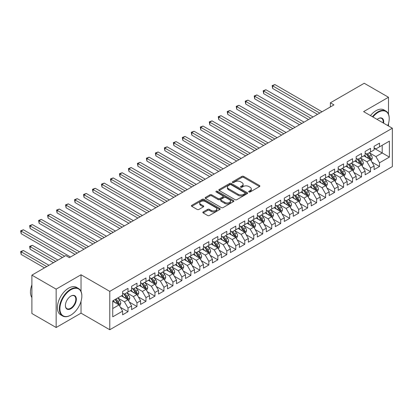 <?xml version="1.0" encoding="UTF-8"?>
<svg xmlns="http://www.w3.org/2000/svg" width="413" height="413" viewBox="0 0 413 413"><rect width="100%" height="100%" fill="white"/><g stroke="black" fill="none" stroke-linecap="round" stroke-linejoin="round"><path stroke-width="0.62" d="M248.931 191.968A0.872 0.506 0 0 0 250.164 191.968L259.534 186.562A1.249 0.718 0 0 0 259.896 186.051A1.249 0.718 0 0 0 259.534 185.54L243.66 176.382A1.249 0.718 0 0 0 241.899 176.382L232.529 181.787A0.872 0.506 0 0 0 232.276 182.143A0.872 0.506 0 0 0 232.529 182.5A0.872 0.506 0 0 0 233.763 182.5L234.976 181.803A3.991 2.302 0 0 1 240.619 181.803L241.941 182.567A3.991 2.302 0 0 1 243.112 184.193A3.991 2.302 0 0 1 241.941 185.824L240.733 186.521A0.872 0.506 0 0 0 240.474 186.877A0.872 0.506 0 0 0 240.733 187.234A0.872 0.506 0 0 0 241.966 187.234L243.18 186.537A3.991 2.302 0 0 1 248.822 186.537L250.144 187.301A3.991 2.302 0 0 1 251.31 188.927A3.991 2.302 0 0 1 250.144 190.558L248.931 191.255A0.872 0.506 0 0 0 248.672 191.611A0.872 0.506 0 0 0 248.931 191.968L248.931 191.255M203.196 211.91A1.249 0.718 0 0 0 202.829 212.416A1.249 0.718 0 0 0 203.196 212.927L207.646 215.498A1.249 0.718 0 0 0 209.412 215.498L219.814 209.489A1.249 0.718 0 0 0 220.181 208.983A1.249 0.718 0 0 0 219.814 208.472L203.945 199.314A1.249 0.718 0 0 0 202.179 199.314L191.777 205.318A1.249 0.718 0 0 0 191.41 205.829A1.249 0.718 0 0 0 191.777 206.335L197.156 209.443A1.249 0.718 0 0 0 198.916 209.443L203.372 206.872A1.249 0.718 0 0 0 203.738 206.361A1.249 0.718 0 0 0 203.372 205.855L200.703 204.311A3.335 1.926 0 0 1 199.727 202.948A3.335 1.926 0 0 1 201.787 201.172A3.335 1.926 0 0 1 205.421 201.59L215.87 207.62A3.335 1.926 0 0 1 216.846 208.983A3.335 1.926 0 0 1 214.786 210.764A3.335 1.926 0 0 1 211.151 210.346L209.412 209.339A1.249 0.718 0 0 0 207.646 209.339L203.196 211.91L203.196 212.927M81.031 291.408L81.031 274.769L56.147 289.136L31.894 275.135L65.76 255.585L69.353 257.655L333.967 104.881L330.374 102.811L330.374 106.957M81.031 274.769L109.77 291.366L392.35 128.221L392.35 166.594L109.77 329.739L109.77 291.366M388.488 114.169L388.488 97.261L363.605 111.624L392.35 128.221M388.488 97.261L364.235 83.261L330.374 102.811M235.064 199.67A1.249 0.718 0 0 0 236.83 199.67L247.232 193.661A1.249 0.718 0 0 0 247.599 193.15A1.249 0.718 0 0 0 247.232 192.644L231.363 183.48A1.249 0.718 0 0 0 229.602 183.48L219.195 189.49A1.249 0.718 0 0 0 218.833 189.995A1.249 0.718 0 0 0 219.195 190.507L235.064 199.67M216.505 192.159A0.872 0.506 0 0 1 217.388 192.282L217.388 191.245L233.521 200.558A1.249 0.718 0 0 1 233.887 201.069A1.249 0.718 0 0 1 233.521 201.575L223.118 207.584A1.249 0.718 0 0 1 221.358 207.584L205.488 198.421L209.938 195.87L209.938 194.833L205.488 197.404A1.249 0.718 0 0 0 205.122 197.91A1.249 0.718 0 0 0 205.488 198.421L205.488 197.404M209.938 195.87A1.249 0.718 0 0 1 211.704 195.87L211.704 194.833A1.249 0.718 0 0 0 209.938 194.833M211.704 194.833L218.136 198.55A1.249 0.718 0 0 0 219.902 198.55L222.855 196.841A1.249 0.718 0 0 0 223.221 196.335A1.249 0.718 0 0 0 222.855 195.824L216.154 191.957A0.872 0.506 0 0 1 215.901 191.601A0.872 0.506 0 0 1 216.438 191.136A0.872 0.506 0 0 1 217.388 191.245M374.116 148.288L382.201 152.955L382.201 145.283L389.387 141.132L379.506 146.837L379.506 143.156L374.116 146.269L374.116 149.95L370.523 152.025L370.523 148.339L365.133 151.452L365.133 155.133L361.54 157.208L361.54 153.528L356.151 156.641L356.151 160.321L352.557 162.397L352.557 158.711L347.168 161.824L347.168 165.505L343.575 167.58L343.575 163.899L338.185 167.012L338.185 170.693L334.597 172.768L334.597 169.082L329.207 172.195L329.207 175.876L325.614 177.951L325.614 174.271L320.225 177.383L320.225 181.064L316.632 183.14L316.632 179.454L311.242 182.567L311.242 186.248L307.649 188.323L307.649 184.642L302.259 187.755L302.259 191.436L298.666 193.511L298.666 189.825L293.276 192.938L293.276 196.619L289.683 198.694L289.683 195.013L284.294 198.126L284.294 201.807L280.701 203.883L280.701 200.197L275.311 203.31L275.311 206.99L271.718 209.066L271.718 205.385L266.328 208.498L266.328 212.179L262.735 214.254L262.735 210.573L257.345 213.681L257.345 217.362L253.758 219.437L253.758 215.756L248.368 218.869L248.368 222.55L244.775 224.626L244.775 220.945L239.385 224.052L239.385 227.733L235.792 229.809L235.792 226.128L230.402 229.241L230.402 232.922L226.809 234.997L226.809 231.316L221.42 234.424L221.42 238.105L217.827 240.18L217.827 236.499L212.437 239.612L212.437 243.293L208.844 245.368L208.844 241.688L203.454 244.795L203.454 248.481L199.861 250.552L199.861 246.871L194.471 249.984L194.471 253.665L190.878 255.74L190.878 252.059L185.489 255.167L185.489 258.853L181.896 260.923L181.896 257.242L176.511 260.355L176.511 264.036L172.918 266.111L172.918 262.431L167.528 265.538L167.528 269.224L163.935 271.295L163.935 267.614L158.546 270.727L158.546 274.408L154.952 276.483L154.952 272.802L149.563 275.91L149.563 279.596L145.97 281.666L145.97 277.985L140.58 281.098L140.58 284.779L136.987 286.854L136.987 283.173L131.597 286.281L131.597 289.967L128.004 292.037L128.004 288.357L122.615 291.47L122.615 295.15L112.734 300.855L112.734 316.828L122.615 311.123L119.021 304.902L112.734 301.273M389.387 141.132L389.387 157.105L379.506 162.81L375.913 156.589L369.403 152.825M371.917 162.108L379.506 166.491L379.506 162.81M379.506 166.491L374.116 169.604L374.116 165.923L370.523 167.998L366.93 161.772L360.42 158.014M362.934 167.296L370.523 171.679L370.523 167.998M370.523 171.679L365.133 174.787L365.133 171.106L361.54 173.181L357.947 166.96L351.437 163.197M353.951 172.479L361.54 176.862L361.54 173.181M361.54 176.862L356.151 179.975L356.151 176.294L352.557 178.37L348.964 172.144L342.454 168.385M344.969 177.667L352.557 182.05L352.557 178.37M352.557 182.05L347.168 185.158L347.168 181.477L343.575 183.553L339.982 177.332L333.472 173.568M335.986 182.851L343.575 187.234L343.575 183.553M343.575 187.234L338.185 190.347L338.185 186.666L334.597 188.741L331.004 182.515L324.489 178.757M327.003 188.039L334.597 192.422L334.597 188.741M334.597 192.422L329.207 195.53L329.207 191.849L325.614 193.924L322.021 187.703L315.506 183.94M318.02 193.222L325.614 197.605L325.614 193.924M325.614 197.605L320.225 200.718L320.225 197.037L316.632 199.112L313.039 192.886L306.523 189.128M309.043 198.41L316.632 202.793L316.632 199.112M316.632 202.793L311.242 205.906L311.242 202.22L307.649 204.296L304.056 198.075L297.541 194.311M300.06 203.599L307.649 207.976L307.649 204.296M307.649 207.976L302.259 211.089L302.259 207.409L298.666 209.484L295.073 203.258L288.563 199.5M291.077 208.782L298.666 213.165L298.666 209.484M298.666 213.165L293.276 216.278L293.276 212.592L289.683 214.667L286.09 208.446L279.58 204.683M282.094 213.97L289.683 218.348L289.683 214.667M289.683 218.348L284.294 221.461L284.294 217.78L280.701 219.855L277.108 213.629L270.598 209.871M273.112 219.153L280.701 223.536L280.701 219.855M280.701 223.536L275.311 226.649L275.311 222.963L271.718 225.039L268.125 218.818L261.615 215.054M264.129 224.342L271.718 228.719L271.718 225.039M271.718 228.719L266.328 231.832L266.328 228.152L262.735 230.227L259.142 224.001L252.632 220.243M255.146 229.525L262.735 233.908L262.735 230.227M262.735 233.908L257.345 237.021L257.345 233.335L253.758 235.41L250.164 229.189L243.649 225.426M246.163 234.713L253.758 239.091L253.758 235.41M253.758 239.091L248.368 242.204L248.368 238.523L244.775 240.598L241.182 234.372L234.667 230.614M237.181 239.896L244.775 244.279L244.775 240.598M244.775 244.279L239.385 247.392L239.385 243.706L235.792 245.781L232.199 239.561L225.684 235.802M228.203 245.085L235.792 249.462L235.792 245.781M235.792 249.462L230.402 252.575L230.402 248.894L226.809 250.97L223.216 244.744L216.701 240.986M219.22 250.268L226.809 254.651L226.809 250.97M226.809 254.651L221.42 257.764L221.42 254.078L217.827 256.153L214.233 249.932L207.724 246.174M210.238 255.456L217.827 259.834L217.827 256.153M217.827 259.834L212.437 262.947L212.437 259.266L208.844 261.341L205.251 255.115L198.741 251.357M201.255 260.639L208.844 265.022L208.844 261.341M208.844 265.022L203.454 268.135L203.454 264.449L199.861 266.524L196.268 260.304L189.758 256.545M192.272 265.827L199.861 270.205L199.861 266.524M199.861 270.205L194.471 273.318L194.471 269.637L190.878 271.713L187.285 265.487L180.775 261.728M183.289 271.011L190.878 275.394L190.878 271.713M190.878 275.394L185.489 278.507L185.489 274.826L181.896 276.896L178.302 270.675L171.793 266.917M174.307 276.199L181.896 280.582L181.896 276.896M181.896 280.582L176.511 283.69L176.511 280.009L172.918 282.084L169.325 275.858L162.81 272.1M165.324 281.382L172.918 285.765L172.918 282.084M172.918 285.765L167.528 288.878L167.528 285.197L163.935 287.267L160.342 281.046L153.827 277.288M156.341 286.57L163.935 290.953L163.935 287.267M163.935 290.953L158.546 294.061L158.546 290.38L154.952 292.456L151.359 286.23L144.844 282.471M147.364 291.754L154.952 296.136L154.952 292.456M154.952 296.136L149.563 299.249L149.563 295.569L145.97 297.639L142.377 291.418L135.867 287.66M138.381 296.942L145.97 301.325L145.97 297.639M145.97 301.325L140.58 304.433L140.58 300.752L136.987 302.827L133.394 296.601L126.884 292.843M129.398 302.125L136.987 306.508L136.987 302.827M136.987 306.508L131.597 309.621L131.597 305.94L128.004 308.01L124.411 301.789L117.901 298.031M120.415 307.313L128.004 311.696L128.004 308.01M128.004 311.696L122.615 314.804L122.615 311.123M122.615 293.075L124.411 294.113L128.004 292.037M112.734 308.532L119.021 304.902M131.597 287.892L133.394 288.93L136.987 286.854M124.411 301.789L128.004 299.714L121.36 295.878M131.597 305.94L128.004 299.714M140.58 282.704L142.377 283.741L145.97 281.666M133.394 296.601L136.987 294.531L130.338 290.69M140.58 300.752L136.987 294.531M149.563 277.521L151.359 278.558L154.952 276.483M142.377 291.418L145.97 289.343L139.32 285.507M149.563 295.569L145.97 289.343M158.546 272.332L160.342 273.37L163.935 271.295M151.359 286.23L154.952 284.159L148.303 280.319M158.546 290.38L154.952 284.159M167.528 267.149L169.325 268.187L172.918 266.111M160.342 281.046L163.935 278.971L157.286 275.135M167.528 285.197L163.935 278.971M176.511 261.961L178.302 262.998L181.896 260.923M169.325 275.858L172.918 273.788L166.269 269.947M176.511 280.009L172.918 273.788M185.489 256.778L187.285 257.815L190.878 255.74M178.302 270.675L181.896 268.6L175.251 264.764M185.489 274.826L181.896 268.6M194.471 251.589L196.268 252.627L199.861 250.552M187.285 265.487L190.878 263.417L184.234 259.576M194.471 269.637L190.878 263.417M203.454 246.406L205.251 247.444L208.844 245.368M196.268 260.304L199.861 258.228L193.217 254.393M203.454 264.449L199.861 258.228M212.437 241.218L214.233 242.255L217.827 240.18M205.251 255.115L208.844 253.045L202.2 249.204M212.437 259.266L208.844 253.045M221.42 236.035L223.216 237.072L226.809 234.997M214.233 249.932L217.827 247.857L211.177 244.021M221.42 254.078L217.827 247.857M230.402 230.846L232.199 231.884L235.792 229.809M223.216 244.744L226.809 242.668L220.16 238.833M230.402 248.894L226.809 242.668M239.385 225.663L241.182 226.701L244.775 224.626M232.199 239.561L235.792 237.485L229.143 233.65M239.385 243.706L235.792 237.485M248.368 220.475L250.164 221.513L253.758 219.437M241.182 234.372L244.775 232.297L238.125 228.461M248.368 238.523L244.775 232.297M257.345 215.292L259.142 216.329L262.735 214.254M250.164 229.189L253.758 227.114L247.108 223.278M257.345 233.335L253.758 227.114M266.328 210.103L268.125 211.141L271.718 209.066M259.142 224.001L262.735 221.926L256.091 218.09M266.328 228.152L262.735 221.926M275.311 204.92L277.108 205.958L280.701 203.883M268.125 218.818L271.718 216.742L265.074 212.907M275.311 222.963L271.718 216.742M284.294 199.732L286.09 200.77L289.683 198.694M277.108 213.629L280.701 211.554L274.056 207.718M284.294 217.78L280.701 211.554M293.276 194.549L295.073 195.581L298.666 193.511M286.09 208.446L289.683 206.371L283.039 202.535M293.276 212.592L289.683 206.371M302.259 189.361L304.056 190.398L307.649 188.323M295.073 203.258L298.666 201.183L292.017 197.347M302.259 207.409L298.666 201.183M311.242 184.177L313.039 185.21L316.632 183.14M304.056 198.075L307.649 195.999L301 192.164M311.242 202.22L307.649 195.999M320.225 178.989L322.021 180.027L325.614 177.951M313.039 192.886L316.632 190.811L309.982 186.975M320.225 197.037L316.632 190.811M329.207 173.806L331.004 174.838L334.597 172.768M322.021 187.703L325.614 185.628L318.965 181.787M329.207 191.849L325.614 185.628M338.185 168.618L339.982 169.655L343.575 167.58M331.004 182.515L334.597 180.44L327.948 176.604M338.185 186.666L334.597 180.44M347.168 163.429L348.964 164.467L352.557 162.397M339.982 177.332L343.575 175.257L336.931 171.416M347.168 181.477L343.575 175.257M356.151 158.246L357.947 159.284L361.54 157.208M348.964 172.144L352.557 170.068L345.913 166.232M356.151 176.294L352.557 170.068M365.133 153.058L366.93 154.095L370.523 152.025M357.947 166.96L361.54 164.885L354.896 161.044M365.133 171.106L361.54 164.885M374.116 147.875L375.913 148.912L379.506 146.837M366.93 161.772L370.523 159.697L363.879 155.861M374.116 165.923L370.523 159.697M31.894 275.135L31.894 313.508L56.147 327.509L81.031 313.147L109.77 329.739M56.147 289.136L56.147 327.509M388.488 125.991L388.488 123.549M375.913 156.589L382.201 152.955L389.387 157.105M81.031 313.147L81.031 301.32M249.276 192.091L250.144 191.591A3.991 2.302 0 0 0 251.31 189.965L251.31 188.927M243.112 184.193L243.112 185.231A3.991 2.302 0 0 1 241.941 186.862L241.078 187.357M259.514 186.568L243.66 177.414A1.249 0.718 0 0 0 241.899 177.414L232.88 182.623M247.217 193.671L231.363 184.518A1.249 0.718 0 0 0 229.602 184.518L219.21 190.517M245.028 193.506A0.872 0.506 0 0 0 245.286 193.15A0.872 0.506 0 0 0 245.028 192.794L231.099 184.756A0.872 0.506 0 0 0 229.865 184.756L228.585 185.494A3.991 2.302 0 0 0 227.418 187.12A3.991 2.302 0 0 0 228.585 188.751L238.11 194.244A3.991 2.302 0 0 0 243.753 194.244L245.028 193.506L245.028 194.544A0.872 0.506 0 0 0 245.286 194.187L245.286 193.15M227.418 187.12L227.418 188.158A3.991 2.302 0 0 0 228.585 189.784L228.585 188.751M245.028 194.544L243.753 195.282A3.991 2.302 0 0 1 238.11 195.282L228.585 189.784M211.704 195.87L218.136 199.587A1.249 0.718 0 0 0 219.902 199.587L222.855 197.879A1.249 0.718 0 0 0 223.221 197.373L223.221 196.335M217.388 192.282L233.505 201.585M224.817 202.401A3.335 1.926 0 0 0 228.451 202.819A3.335 1.926 0 0 0 230.511 201.043A3.335 1.926 0 0 0 229.535 199.68L225.854 197.553A1.249 0.718 0 0 0 224.089 197.553L221.136 199.262A1.249 0.718 0 0 0 220.769 199.768A1.249 0.718 0 0 0 221.136 200.279L224.817 202.401L224.817 203.439A3.335 1.926 0 0 0 228.451 203.857A3.335 1.926 0 0 0 230.511 202.081L230.511 201.043M220.769 199.768L220.769 200.806A1.249 0.718 0 0 0 221.136 201.317L221.136 200.279M224.817 203.439L221.136 201.317M216.846 208.983L216.846 210.021A3.335 1.926 0 0 1 214.786 211.797A3.335 1.926 0 0 1 211.151 211.384L209.412 210.377A1.249 0.718 0 0 0 207.646 210.377L203.211 212.938M199.727 202.948L199.727 203.986A3.335 1.926 0 0 0 200.703 205.349L200.703 204.311M203.356 206.882L200.703 205.349M219.799 209.499L203.945 200.346A1.249 0.718 0 0 0 202.179 200.346L191.792 206.345L191.777 205.318M371.189 160.848L372.299 158.133A3.366 1.941 -120 0 0 371.225 155.267L369.32 152.717M366.279 157.25L364.829 155.309M272.647 109.202L299.564 124.747L254.682 98.831L254.682 96.239L256.927 94.944L304.056 122.155M369.888 159.33L370.482 158.277A3.366 1.941 -120 0 0 369.521 156.248L367.611 153.703M366.522 153.863L368.881 157.007A1.714 0.991 60 0 1 369.191 157.529L370.482 158.277M365.933 153.522L368.442 156.873A3.366 1.941 60 0 1 369.408 158.897L369.475 159.093M319.776 113.079L272.647 85.868L274.888 84.572L322.021 111.778M317.53 114.375L272.647 88.459L272.647 85.868L272.152 85.584L274.888 84.572M272.647 88.459L272.152 85.584M362.206 166.036L363.321 163.316A3.366 1.941 -120 0 0 362.247 160.451L360.337 157.905M357.297 162.433L355.846 160.497M263.664 114.391L290.582 129.93L245.699 104.019L245.699 101.422L247.945 100.127L295.073 127.338M360.905 164.519L361.504 163.46A3.366 1.941 -120 0 0 360.539 161.437L358.629 158.891M357.539 159.046L359.899 162.195A1.714 0.991 60 0 1 360.208 162.717L361.504 163.46M356.951 158.706L359.46 162.061A3.366 1.941 60 0 1 360.425 164.085L360.492 164.276M353.223 171.219L354.339 168.504A3.366 1.941 -120 0 0 353.265 165.639L351.355 163.089M348.314 167.621L346.863 165.685M254.682 119.574L281.599 135.118L236.716 109.202L236.716 106.611L238.962 105.315L286.09 132.527M351.922 169.702L352.521 168.649A3.366 1.941 -120 0 0 351.556 166.625L349.646 164.075M348.557 164.235L350.916 167.379A1.714 0.991 60 0 1 351.226 167.9L352.521 168.649M347.968 163.894L350.477 167.244A3.366 1.941 60 0 1 351.442 169.268L351.509 169.464M310.793 118.263L263.664 91.051L265.91 89.755L313.039 116.967M308.547 119.558L263.664 93.648L263.664 91.051L263.169 90.767L265.91 89.755M263.664 93.648L263.169 90.767M301.81 123.451L254.186 95.955L256.927 94.944M254.682 98.831L254.186 95.955M387.812 125.604A15.498 8.947 120 0 0 389.206 118.629A15.498 8.947 120 0 0 378.246 112.3A15.498 8.947 120 0 0 372.903 116.993M372.438 116.724A15.88 9.169 -60 0 1 377.978 111.835A15.88 9.169 -60 0 1 385.918 111.045A15.88 9.169 -60 0 1 389.206 118.314A15.88 9.169 -60 0 1 389.206 118.474M377.11 119.419A7.749 4.476 -60 0 1 378.246 118.624L378.246 118.624A7.749 4.476 -60 0 1 383.61 123.172M383.109 122.883A7.367 4.254 120 0 0 381.664 118.417A7.367 4.254 120 0 0 378.112 118.707M370.461 115.583A15.88 9.169 -60 0 1 376 110.694A15.88 9.169 -60 0 1 383.94 109.904L385.918 111.045M70.608 315.222L70.876 315.067A15.498 8.947 120 0 0 81.836 296.085A15.498 8.947 120 0 0 70.876 289.756A15.498 8.947 120 0 0 59.921 308.738A15.498 8.947 120 0 0 70.876 315.067L70.608 315.222A15.88 9.169 -60 0 1 62.668 316.007A15.88 9.169 -60 0 1 60.236 303.281A15.88 9.169 -60 0 1 70.608 289.291A15.88 9.169 -60 0 1 78.547 288.506A15.88 9.169 -60 0 1 81.836 295.775A15.88 9.169 -60 0 1 81.836 295.93M70.876 296.085L70.876 296.085A7.749 4.476 -60 0 1 76.359 299.249A7.749 4.476 -60 0 1 70.876 308.738A7.749 4.476 -60 0 1 65.399 305.574A7.749 4.476 -60 0 1 70.876 296.085L70.876 296.085M65.399 305.419A7.367 4.254 120 0 0 66.927 308.635A7.367 4.254 120 0 0 70.608 308.274A7.367 4.254 120 0 0 75.424 301.779A7.367 4.254 120 0 0 74.294 295.873A7.367 4.254 120 0 0 70.742 296.167M31.894 297.556A15.88 9.169 -60 0 1 31.894 284.862M62.668 316.007L60.696 314.866A15.88 9.169 -60 0 1 58.259 302.14A15.88 9.169 -60 0 1 68.63 288.15A15.88 9.169 -60 0 1 76.57 287.365L78.547 288.506M344.241 176.408L345.356 173.687A3.366 1.941 -120 0 0 344.282 170.822L342.372 168.277M339.331 172.804L337.88 170.868M245.699 124.762L272.616 140.301L227.733 114.391L227.733 111.799L229.979 110.498L277.108 137.71M342.945 174.89L343.539 173.832A3.366 1.941 -120 0 0 342.573 171.808L340.668 169.263M339.579 169.418L341.933 172.567A1.714 0.991 60 0 1 342.243 173.088L343.539 173.832M338.985 169.077L341.494 172.433A3.366 1.941 60 0 1 342.46 174.456L342.527 174.653M335.258 181.591L336.373 178.875A3.366 1.941 -120 0 0 335.299 176.01L333.389 173.46M330.348 177.993L328.898 176.057M236.716 129.945L263.633 145.49L218.751 119.574L218.751 116.982L220.996 115.686L268.125 142.898M333.962 180.073L334.556 179.02A3.366 1.941 -120 0 0 333.59 176.996L331.685 174.446M330.596 174.606L332.95 177.75A1.714 0.991 60 0 1 333.265 178.271L334.556 179.02M330.002 174.265L332.517 177.616A3.366 1.941 60 0 1 333.477 179.64L333.544 179.836M292.827 128.634L245.203 101.139L247.945 100.127M245.699 104.019L245.203 101.139M283.845 133.822L236.221 106.327L238.962 105.315M236.716 109.202L236.221 106.327M326.275 186.779L327.39 184.059A3.366 1.941 -120 0 0 326.316 181.193L324.406 178.648M321.366 183.176L319.915 181.24M227.733 135.134L254.651 150.673M324.979 185.261L325.573 184.203A3.366 1.941 -120 0 0 324.608 182.179L322.703 179.634M321.613 179.789L323.968 182.938A1.714 0.991 60 0 1 324.282 183.46L325.573 184.203M321.02 179.448L323.534 182.804A3.366 1.941 60 0 1 324.494 184.828L324.561 185.024M274.862 139.005L227.238 111.51L229.979 110.498M227.733 114.391L227.238 111.51M317.298 191.962L318.408 189.247A3.366 1.941 -120 0 0 317.334 186.382L315.424 183.831M312.388 188.364L310.937 186.428M218.751 140.317L245.673 155.861L200.785 129.945L200.785 127.354L203.031 126.058L250.164 153.269M315.997 190.445L316.59 189.391A3.366 1.941 -120 0 0 315.63 187.368L313.72 184.817M312.631 184.978L314.985 188.121A1.714 0.991 60 0 1 315.3 188.643L316.59 189.391M312.037 184.637L314.551 187.987A3.366 1.941 60 0 1 315.511 190.011L315.584 190.207M265.879 144.194L218.26 116.698L220.996 115.686M218.751 119.574L218.26 116.698M308.315 197.151L309.425 194.43A3.366 1.941 -120 0 0 308.351 191.565L306.446 189.02M303.405 193.547L301.955 191.611M209.768 145.505L236.69 161.044L191.808 135.134L191.808 132.542L194.053 131.241L241.182 158.453M307.014 195.633L307.608 194.575A3.366 1.941 -120 0 0 306.647 192.551L304.737 190.006M303.648 190.161L306.007 193.31A1.714 0.991 60 0 1 306.317 193.831L307.608 194.575M303.054 189.82L305.568 193.176A3.366 1.941 60 0 1 306.529 195.199L306.601 195.395M256.896 149.377L209.768 122.171L212.014 120.87L259.142 148.081M254.656 150.673L209.768 124.762L209.768 122.171L209.277 121.881L212.014 120.87M209.768 124.762L209.277 121.881M299.332 202.334L300.442 199.618A3.366 1.941 -120 0 0 299.368 196.753L297.463 194.203M294.423 198.736L292.972 196.8M200.785 150.688L227.708 166.232L182.825 140.317L182.825 137.725L185.07 136.429L232.199 163.641M298.031 200.816L298.625 199.763A3.366 1.941 -120 0 0 297.665 197.739L295.754 195.189M294.665 195.349L297.024 198.493A1.714 0.991 60 0 1 297.334 199.014L298.625 199.763M294.071 195.008L296.586 198.359A3.366 1.941 60 0 1 297.551 200.382L297.618 200.579M247.919 154.565L200.295 127.07L203.031 126.058M200.785 129.945L200.295 127.07M290.349 207.522L291.464 204.802A3.366 1.941 -120 0 0 290.385 201.936L288.48 199.391M285.44 203.919L283.989 201.983M191.808 155.877L218.725 171.416L173.842 145.505L173.842 142.913L176.088 141.613L223.216 168.824M289.048 206.004L289.642 204.946A3.366 1.941 -120 0 0 288.682 202.922L286.772 200.377M285.682 200.532L288.042 203.681A1.714 0.991 60 0 1 288.351 204.203L289.642 204.946M285.094 200.191L287.603 203.547A3.366 1.941 60 0 1 288.568 205.571L288.635 205.767M238.936 159.748L191.312 132.253L194.053 131.241M191.808 135.134L191.312 132.253M281.367 212.705L282.482 209.99A3.366 1.941 -120 0 0 281.408 207.125L279.498 204.574M276.457 209.107L275.006 207.171M182.825 161.06L209.742 176.604L164.859 150.688L164.859 148.097L167.105 146.801L214.233 174.012M280.066 211.188L280.664 210.134A3.366 1.941 -120 0 0 279.699 208.111L277.789 205.56M276.7 205.72L279.059 208.864A1.714 0.991 60 0 1 279.369 209.386L280.664 210.134M276.111 205.38L278.62 208.73A3.366 1.941 60 0 1 279.586 210.754L279.653 210.95M229.953 164.937L182.329 137.441L185.07 136.429M182.825 140.317L182.329 137.441M272.384 217.894L273.499 215.178A3.366 1.941 -120 0 0 272.425 212.308L270.515 209.763M267.474 214.29L266.024 212.354M173.842 166.248L200.759 181.787L155.877 155.877L155.877 153.285L158.122 151.989L205.251 179.196M271.083 216.376L271.682 215.318A3.366 1.941 -120 0 0 270.716 213.294L268.806 210.749M267.722 210.904L270.076 214.053A1.714 0.991 60 0 1 270.386 214.574L271.682 215.318M267.128 210.563L269.637 213.919A3.366 1.941 60 0 1 270.603 215.942L270.67 216.138M220.97 170.12L173.346 142.624L176.088 141.613M173.842 145.505L173.346 142.624M263.401 223.077L264.516 220.361A3.366 1.941 -120 0 0 263.442 217.496L261.532 214.946M258.492 219.479L257.041 217.543M164.859 171.436L191.777 186.975L146.894 161.06L146.894 158.468L149.139 157.172L196.268 184.384M262.105 221.559L262.699 220.506A3.366 1.941 -120 0 0 261.734 218.482L259.829 215.932M258.739 216.092L261.093 219.236A1.714 0.991 60 0 1 261.403 219.757L262.699 220.506M258.146 215.751L260.655 219.102A3.366 1.941 60 0 1 261.62 221.125L261.687 221.322M211.988 175.308L164.364 147.813L167.105 146.801M164.859 150.688L164.364 147.813M254.418 228.265L255.533 225.55A3.366 1.941 -120 0 0 254.46 222.679L252.549 220.134M249.509 224.662L248.058 222.726M155.877 176.619L182.794 192.164M253.123 226.747L253.716 225.689A3.366 1.941 -120 0 0 252.751 223.665L250.846 221.12M249.757 221.28L252.111 224.424A1.714 0.991 60 0 1 252.426 224.946L253.716 225.689M249.163 220.934L251.677 224.29A3.366 1.941 60 0 1 252.637 226.314L252.704 226.51M203.005 180.491L155.381 152.996L158.122 151.989M155.877 155.877L155.381 152.996M245.436 233.448L246.551 230.733A3.366 1.941 -120 0 0 245.477 227.868L243.567 225.317M240.526 229.85L239.075 227.914M146.894 181.808L173.811 197.347L128.928 171.431L128.928 168.84L131.174 167.544L178.302 194.755M244.14 231.936L244.733 230.877A3.366 1.941 -120 0 0 243.768 228.854L241.863 226.303M240.774 226.463L243.128 229.607A1.714 0.991 60 0 1 243.443 230.129L244.733 230.877M240.18 226.123L242.694 229.473A3.366 1.941 60 0 1 243.655 231.497L243.722 231.693M194.022 185.68L146.398 158.184L149.139 157.172M146.894 161.06L146.398 158.184M236.458 238.637L237.568 235.921A3.366 1.941 -120 0 0 236.494 233.051L234.589 230.506M231.548 235.033L230.098 233.097M137.911 186.991L164.833 202.535L119.946 176.619L119.946 174.028L122.191 172.732L169.325 199.938M235.157 237.119L235.751 236.06A3.366 1.941 -120 0 0 234.791 234.037L232.88 231.492M231.791 231.652L234.145 234.796A1.714 0.991 60 0 1 234.46 235.317L235.751 236.06M231.197 231.306L233.712 234.661A3.366 1.941 60 0 1 234.672 236.685L234.744 236.881M185.039 190.863L137.911 163.656L140.157 162.361L187.285 189.567M182.794 192.159L137.911 166.248L137.911 163.656L137.421 163.367L140.157 162.361M137.911 166.248L137.421 163.367M227.475 243.825L228.585 241.104A3.366 1.941 -120 0 0 227.511 238.239L225.606 235.689M222.566 240.221L221.115 238.286M128.928 192.179L155.851 207.718L110.968 181.803L110.968 179.211L113.214 177.915L160.342 205.127M226.174 242.307L226.768 241.249A3.366 1.941 -120 0 0 225.808 239.225L223.898 236.675M222.808 236.835L225.168 239.979A1.714 0.991 60 0 1 225.477 240.5L226.768 241.249M222.215 236.494L224.729 239.845A3.366 1.941 60 0 1 225.694 241.868L225.761 242.064M176.062 196.051L128.438 168.556L131.174 167.544M128.928 171.431L128.438 168.556M218.492 249.008L219.602 246.293A3.366 1.941 -120 0 0 218.529 243.422L216.624 240.877M213.583 245.405L212.132 243.469M119.946 197.362L146.868 212.907L101.985 186.991L101.985 184.399L104.231 183.104L151.359 210.31M217.192 247.49L217.785 246.432A3.366 1.941 -120 0 0 216.825 244.408L214.915 241.863M213.826 242.023L216.185 245.167A1.714 0.991 60 0 1 216.495 245.689L217.785 246.432M213.232 241.677L215.746 245.033A3.366 1.941 60 0 1 216.711 247.057L216.779 247.253M167.079 201.234L119.455 173.739L122.191 172.732M119.946 176.619L119.455 173.739M209.51 254.196L210.625 251.476A3.366 1.941 -120 0 0 209.546 248.611L207.641 246.06M204.6 250.593L203.15 248.657M110.968 202.551L137.885 218.09L93.002 192.179L93.002 189.582L95.248 188.287L142.377 215.498M208.209 252.679L208.808 251.62A3.366 1.941 -120 0 0 207.842 249.597L205.932 247.046M204.843 247.206L207.202 250.35A1.714 0.991 60 0 1 207.512 250.872L208.808 251.62M204.254 246.866L206.763 250.216A3.366 1.941 60 0 1 207.729 252.24L207.796 252.436M158.096 206.423L110.472 178.927L113.214 177.915M110.968 181.803L110.472 178.927M200.527 259.379L201.642 256.664A3.366 1.941 -120 0 0 200.568 253.794L198.658 251.249M195.617 255.776L194.167 253.84M101.985 207.734L128.902 223.278L84.02 197.362L84.02 194.771L86.265 193.475L133.394 220.681M199.226 257.862L199.825 256.803A3.366 1.941 -120 0 0 198.859 254.78L196.949 252.235M195.86 252.395L198.219 255.539A1.714 0.991 60 0 1 198.529 256.06L199.825 256.803M195.272 252.049L197.781 255.404A3.366 1.941 60 0 1 198.746 257.428L198.813 257.624M149.114 211.606L101.49 184.11L104.231 183.104M101.985 186.991L101.49 184.11M191.544 264.568L192.659 261.847A3.366 1.941 -120 0 0 191.586 258.982L189.675 256.437M186.635 260.964L185.184 259.028M93.002 212.922L119.92 228.461L75.037 202.551L75.037 199.954L77.283 198.658L124.411 225.87M190.243 263.05L190.842 261.992A3.366 1.941 -120 0 0 189.877 259.968L187.967 257.418M186.882 257.578L189.237 260.727A1.714 0.991 60 0 1 189.546 261.243L190.842 261.992M186.289 257.237L188.798 260.588A3.366 1.941 60 0 1 189.763 262.616L189.83 262.807M140.131 216.794L92.507 189.299L95.248 188.287M93.002 192.179L92.507 189.299M182.561 269.751L183.677 267.035A3.366 1.941 -120 0 0 182.603 264.165L180.693 261.62M177.652 266.148L176.201 264.212M84.02 218.105L110.937 233.65L66.054 207.734L66.054 205.142L68.3 203.846L115.428 231.053M181.266 268.233L181.859 267.175A3.366 1.941 -120 0 0 180.894 265.151L178.989 262.606M177.9 262.766L180.254 265.91A1.714 0.991 60 0 1 180.564 266.431L181.859 267.175M177.306 262.42L179.815 265.776A3.366 1.941 60 0 1 180.78 267.8L180.848 267.996M131.148 221.977L83.524 194.487L86.265 193.475M84.02 197.362L83.524 194.487M173.579 274.939L174.694 272.219A3.366 1.941 -120 0 0 173.62 269.353L171.71 266.808M168.669 271.336L167.219 269.4M75.037 223.294L101.954 238.833L57.071 212.922L57.071 210.325L59.317 209.03L106.446 236.241M172.283 273.421L172.877 272.363A3.366 1.941 -120 0 0 171.911 270.339L170.006 267.789M168.917 267.949L171.271 271.098A1.714 0.991 60 0 1 171.586 271.615L172.877 272.363M168.323 267.609L170.837 270.959A3.366 1.941 60 0 1 171.798 272.988L171.865 273.179M122.165 227.165L74.541 199.67L77.283 198.658M75.037 202.551L74.541 199.67M164.596 280.122L165.711 277.407A3.366 1.941 -120 0 0 164.637 274.537L162.727 271.991M159.686 276.519L158.236 274.583M66.054 228.477L92.971 244.021L48.089 218.105L48.089 215.514L50.334 214.218L97.463 241.424M163.3 278.605L163.894 277.551A3.366 1.941 -120 0 0 162.929 275.523L161.024 272.978M159.934 273.138L162.288 276.282A1.714 0.991 60 0 1 162.603 276.803L163.894 277.551M159.341 272.792L161.855 276.147A3.366 1.941 60 0 1 162.815 278.171L162.882 278.367M113.183 232.349L65.559 204.858L68.3 203.846M66.054 207.734L65.559 204.858M155.618 285.311L156.728 282.59A3.366 1.941 -120 0 0 155.655 279.725L153.75 277.18M150.709 281.707L149.258 279.771M57.071 233.665L83.994 249.204L39.106 223.294L39.106 220.697L41.352 219.401L88.485 246.613M154.317 283.793L154.911 282.735A3.366 1.941 -120 0 0 153.951 280.711L152.041 278.161M150.951 278.321L153.306 281.47A1.714 0.991 60 0 1 153.621 281.986L154.911 282.735M150.358 277.98L152.872 281.33A3.366 1.941 60 0 1 153.832 283.359L153.904 283.55M104.2 237.537L56.581 210.041L59.317 209.03M57.071 212.922L56.581 210.041M146.636 290.494L147.746 287.778A3.366 1.941 -120 0 0 146.672 284.908L144.767 282.363M141.726 286.89L140.275 284.955M48.089 238.848L75.011 254.393L30.128 228.477L30.128 225.885L32.374 224.589L79.502 251.796M145.335 288.976L145.928 287.923A3.366 1.941 -120 0 0 144.968 285.894L143.058 283.349M141.969 283.509L144.328 286.653A1.714 0.991 60 0 1 144.638 287.174L145.928 287.923M141.375 283.163L143.889 286.519A3.366 1.941 60 0 1 144.855 288.542L144.922 288.739M95.222 242.72L47.598 215.23L50.334 214.218M48.089 218.105L47.598 215.23M137.653 295.682L138.763 292.962A3.366 1.941 -120 0 0 137.689 290.096L135.784 287.551M132.743 292.079L131.293 290.143M39.106 244.037L62.435 257.5L21.146 233.665L21.146 231.068L23.391 229.773L70.52 256.984M136.352 294.164L136.946 293.106A3.366 1.941 -120 0 0 135.985 291.082L134.075 288.532M132.986 288.692L135.345 291.841A1.714 0.991 60 0 1 135.655 292.363L136.946 293.106M132.397 288.351L134.906 291.702A3.366 1.941 60 0 1 135.872 293.731L135.939 293.922M86.24 247.908L38.615 220.413L41.352 219.401M39.106 223.294L38.615 220.413M128.67 300.865L129.785 298.15A3.366 1.941 -120 0 0 128.706 295.285L126.801 292.734M123.761 297.262L122.31 295.326M57.944 260.097L32.374 245.332L30.128 246.628L30.128 249.22L53.453 262.689M127.369 299.348L127.968 298.294A3.366 1.941 -120 0 0 127.003 296.266L125.093 293.72M124.003 293.88L126.363 297.024A1.714 0.991 60 0 1 126.672 297.546L127.968 298.294M123.415 293.54L125.924 296.89A3.366 1.941 60 0 1 126.889 298.914L126.956 299.11M30.128 249.22L29.633 246.344L55.698 261.393M29.633 246.344L32.374 245.332M77.257 253.097L29.633 225.601L32.374 224.589M30.128 228.477L29.633 225.601M119.687 306.054L120.802 303.333A3.366 1.941 -120 0 0 119.729 300.468L117.819 297.923M114.778 302.45L113.327 300.514M48.961 265.28L23.391 250.515L21.146 251.811L21.146 254.408L44.47 267.872M118.386 304.536L118.985 303.478A3.366 1.941 -120 0 0 118.02 301.454L116.11 298.904M115.268 299.394L117.38 302.213A1.714 0.991 60 0 1 117.69 302.734L118.985 303.478M115.036 299.528L116.941 302.073A3.366 1.941 60 0 1 117.906 304.102L117.973 304.293M21.146 254.408L20.65 251.527L46.715 266.576M20.65 251.527L23.391 250.515M64.681 256.205L20.65 230.784L23.391 229.773M21.146 233.665L20.65 230.784M250.144 191.591L250.144 190.558M240.733 187.234L240.733 186.521M241.941 186.862L241.941 185.824M232.529 182.5L232.529 181.787M241.899 177.414L241.899 176.382M243.66 177.414L243.66 176.382M259.534 186.562L259.534 185.54M219.195 190.507L219.195 189.49M229.602 184.518L229.602 183.48M231.363 184.518L231.363 183.48M247.232 193.661L247.232 192.644M238.11 195.282L238.11 194.244M243.753 195.282L243.753 194.244M218.136 199.587L218.136 198.55M219.902 199.587L219.902 198.55M222.855 197.879L222.855 196.841M233.521 201.575L233.521 200.558M207.646 210.377L207.646 209.339M209.412 210.377L209.412 209.339M211.151 211.384L211.151 210.346M203.372 206.872L203.372 205.855M202.179 200.346L202.179 199.314M203.945 200.346L203.945 199.314M219.814 209.489L219.814 208.472M370.1 159.454L372.278 158.194M369.521 156.248L371.225 155.267M367.038 157.683L368.442 156.873M361.117 164.642L363.295 163.383M360.539 161.437L362.247 160.451M358.056 162.872L359.46 162.061M352.139 169.826L354.313 168.566M351.556 166.625L353.265 165.639M349.073 168.055L350.477 167.244M343.157 175.014L345.335 173.754M342.573 171.808L344.282 170.822M340.09 173.243L341.494 172.433M334.174 180.197L336.352 178.943M333.59 176.996L335.299 176.01M331.107 178.426L332.517 177.616M325.191 185.385L327.37 184.126M324.608 182.179L326.316 181.193M322.125 183.615L323.534 182.804M316.208 190.569L318.387 189.314M315.63 187.368L317.334 186.382M313.142 188.798L314.551 187.987M307.226 195.757L309.404 194.497M306.647 192.551L308.351 191.565M304.159 193.986L305.568 193.176M298.243 200.94L300.421 199.685M297.665 197.739L299.368 196.753M295.181 199.169L296.586 198.359M289.26 206.128L291.439 204.869M288.682 202.922L290.385 201.936M286.199 204.358L287.603 203.547M280.277 211.311L282.456 210.057M279.699 208.111L281.408 207.125M277.216 209.541L278.62 208.73M271.3 216.5L273.473 215.24M270.716 213.294L272.425 212.308M268.233 214.729L269.637 213.919M262.317 221.683L264.496 220.428M261.734 218.482L263.442 217.496M259.25 219.912L260.655 219.102M253.334 226.871L255.513 225.612M252.751 223.665L254.46 222.679M250.268 225.1L251.677 224.29M244.351 232.054L246.53 230.8M243.768 228.854L245.477 227.868M241.285 230.289L242.694 229.473M235.369 237.243L237.547 235.983M234.791 234.037L236.494 233.051M232.302 235.472L233.712 234.661M226.386 242.426L228.565 241.171M225.808 239.225L227.511 238.239M223.319 240.66L224.729 239.845M217.403 247.614L219.582 246.355M216.825 244.408L218.529 243.422M214.342 245.843L215.746 245.033M208.42 252.797L210.599 251.543M207.842 249.597L209.546 248.611M205.359 251.032L206.763 250.216M199.438 257.986L201.616 256.726M198.859 254.78L200.568 253.794M196.376 256.215L197.781 255.404M190.46 263.169L192.634 261.914M189.877 259.968L191.586 258.982M187.394 261.403L188.798 260.588M181.477 268.357L183.656 267.097M180.894 265.151L182.603 264.165M178.411 266.586L179.815 265.776M172.495 273.54L174.673 272.286M171.911 270.339L173.62 269.353M169.428 271.775L170.837 270.959M163.512 278.729L165.69 277.469M162.929 275.523L164.637 274.537M160.445 276.958L161.855 276.147M154.529 283.912L156.708 282.657M153.951 280.711L155.655 279.725M151.463 282.146L152.872 281.33M145.546 289.1L147.725 287.84M144.968 285.894L146.672 284.908M142.48 287.329L143.889 286.519M136.564 294.283L138.742 293.029M135.985 291.082L137.689 290.096M133.502 292.518L134.906 291.702M127.581 299.471L129.759 298.212M127.003 296.266L128.706 295.285M124.519 297.701L125.924 296.89M118.598 304.655L120.777 303.4M118.02 301.454L119.729 300.468M115.537 302.889L116.941 302.073M389.206 118.629L389.206 118.314M81.836 296.085L81.836 295.775"/></g></svg>
